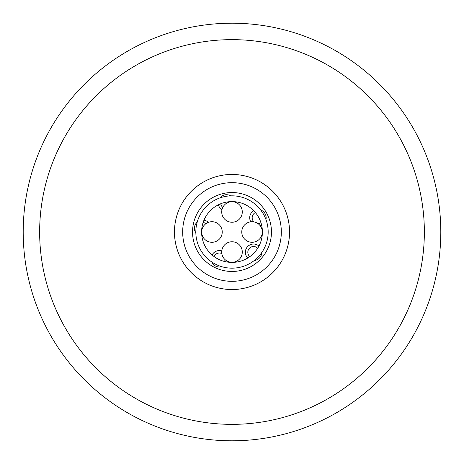 <?xml version="1.0" encoding="UTF-8"?>
<svg xmlns="http://www.w3.org/2000/svg" width="464" height="464" viewBox="0 0 464 464"><rect width="100%" height="100%" fill="white"/><g stroke="black" fill="none" stroke-linecap="round" stroke-linejoin="round"><path stroke-width="0.7" d="M39.643 232A192.357 192.357 0 0 0 232 424.357A192.357 192.357 0 0 0 424.357 232A192.357 192.357 0 0 0 232 39.643A192.357 192.357 0 0 0 39.643 232M23.2 232A208.8 208.8 0 0 0 232 440.8A208.8 208.8 0 0 0 440.8 232A208.8 208.8 0 0 0 232 23.2A208.8 208.8 0 0 0 23.2 232M192.543 232A39.457 39.457 0 0 0 232 271.457A39.457 39.457 0 0 0 271.457 232A39.457 39.457 0 0 0 232 192.543A39.457 39.457 0 0 0 192.543 232M182.677 232A49.323 49.323 0 0 0 232 281.323A49.323 49.323 0 0 0 281.323 232A49.323 49.323 0 0 0 232 182.677A49.323 49.323 0 0 0 182.677 232M174.458 232A57.542 57.542 0 0 0 232 289.542A57.542 57.542 0 0 0 289.542 232A57.542 57.542 0 0 0 232 174.458A57.542 57.542 0 0 0 174.458 232M225.661 23.299L215.76 23.832M232 23.2L228.178 23.235M250.728 221.705A8.219 8.219 0 0 0 250.786 221.804A8.219 8.219 0 0 1 253.709 210.697M234.627 202.026A8.219 8.219 0 0 0 234.581 201.695M230.643 195.854A8.219 8.219 0 0 0 219.959 197.89M218.445 204.769A8.219 8.219 0 0 0 221.954 209.809M211.851 262.038A8.219 8.219 0 0 0 221.693 266.672M226.96 261.998A8.219 8.219 0 0 0 227.267 261.162M221.786 250.908A8.219 8.219 0 0 0 212.094 254.997M201.915 236.478A8.219 8.219 0 0 0 202.727 236.507M208.353 222.378A8.219 8.219 0 0 0 203.974 220.18M197.206 222.123A8.219 8.219 0 0 0 195.843 232.911M258.97 246.059A8.219 8.219 0 0 0 247.579 246.633A8.219 8.219 0 0 0 247.724 258.036M254.342 260.443A8.219 8.219 0 0 0 261.789 252.515M260.13 225.666A8.219 8.219 0 0 0 261.621 225.092M265.953 219.542A8.219 8.219 0 0 0 260.716 210.012M220.76 203.737A5.754 5.754 0 0 0 222.801 207.379M224.483 261.47A5.754 5.754 0 0 0 225.086 259.643M221.838 253.564A5.754 5.754 0 0 0 214.078 256.575M206.01 223.625A5.754 5.754 0 0 0 203.087 222.552M257.706 248.257A5.754 5.754 0 0 0 248.31 249.934A5.754 5.754 0 0 0 249.835 256.638M257.81 223.497A5.754 5.754 0 0 0 260.942 222.65M255.403 212.576A5.754 5.754 0 0 0 253.959 221.908M242.278 252.039A10.278 10.278 0 0 1 232 262.317A10.278 10.278 0 0 1 221.722 252.039A10.278 10.278 0 0 1 232 241.767A10.278 10.278 0 0 1 242.278 252.039M221.722 211.961A10.278 10.278 0 0 1 232 201.683A10.278 10.278 0 0 1 242.278 211.961A10.278 10.278 0 0 1 232 222.233A10.278 10.278 0 0 1 221.722 211.961M262.415 232A30.415 30.415 0 0 1 232 262.415A30.415 30.415 0 0 1 201.585 232A30.415 30.415 0 0 1 232 201.585A30.415 30.415 0 0 1 262.415 232M195.831 232A36.169 36.169 0 0 1 232 195.831A36.169 36.169 0 0 1 268.169 232A36.169 36.169 0 0 1 232 268.169A36.169 36.169 0 0 1 195.831 232M211.961 242.278A10.278 10.278 0 0 1 201.683 232A10.278 10.278 0 0 1 211.961 221.722A10.278 10.278 0 0 1 222.233 232A10.278 10.278 0 0 1 211.961 242.278M252.039 221.722A10.278 10.278 0 0 1 262.317 232A10.278 10.278 0 0 1 252.039 242.278A10.278 10.278 0 0 1 241.767 232A10.278 10.278 0 0 1 252.039 221.722"/></g></svg>
